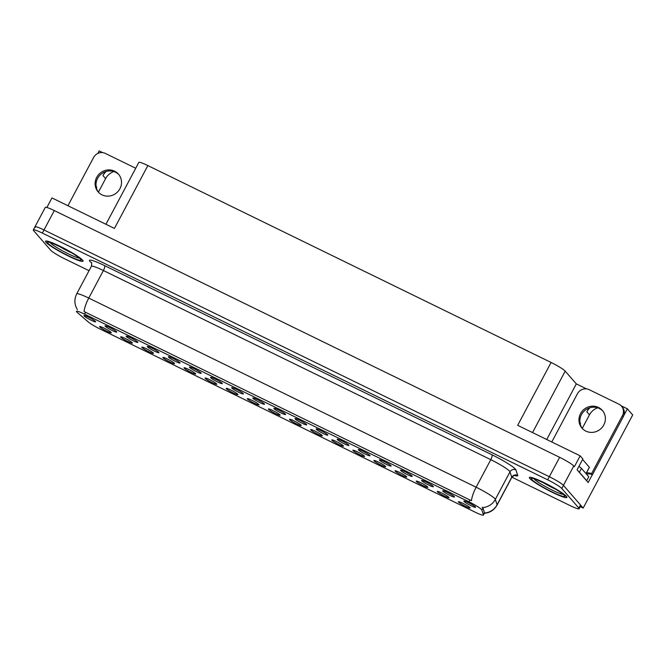 <?xml version="1.0" encoding="UTF-8"?>
<svg xmlns="http://www.w3.org/2000/svg" width="666" height="666" viewBox="0 0 666 666"><rect width="100%" height="100%" fill="white"/><g stroke="black" fill="none" stroke-linecap="round" stroke-linejoin="round"><path stroke-width="1" d="M374.092 460.847A6.635 0.766 -152 0 0 380.502 464.86A6.635 0.766 -152 0 0 385.681 466.691A6.635 0.766 -152 0 0 385.522 466.425A6.635 0.766 -152 0 0 379.512 462.62A6.635 0.766 -152 0 0 373.984 460.481A6.635 0.766 -152 0 0 374.092 460.847M99.709 326.873A6.635 0.766 -152 0 0 106.119 330.885A6.635 0.766 -152 0 0 111.297 332.717A6.635 0.766 -152 0 0 111.139 332.451A6.635 0.766 -152 0 0 105.128 328.646A6.635 0.766 -152 0 0 99.6 326.507A6.635 0.766 -152 0 0 99.709 326.873M126.29 336.497A6.635 0.766 -152 0 0 132.709 340.509A6.635 0.766 -152 0 0 137.879 342.349A6.635 0.766 -152 0 0 137.72 342.074A6.635 0.766 -152 0 0 131.71 338.27A6.635 0.766 -152 0 0 126.182 336.13A6.635 0.766 -152 0 0 126.29 336.497M352.988 450.541A6.635 0.766 -152 0 0 359.399 454.553A6.635 0.766 -152 0 0 364.568 456.393A6.635 0.766 -152 0 0 364.419 456.118A6.635 0.766 -152 0 0 358.408 452.314A6.635 0.766 -152 0 0 352.88 450.174A6.635 0.766 -152 0 0 352.988 450.541M189.61 367.416A6.635 0.766 -152 0 0 196.029 371.428A6.635 0.766 -152 0 0 201.199 373.268A6.635 0.766 -152 0 0 201.04 372.993A6.635 0.766 -152 0 0 195.03 369.189A6.635 0.766 -152 0 0 189.502 367.049A6.635 0.766 -152 0 0 189.61 367.416M226.348 388.703A6.635 0.766 -152 0 0 232.759 392.715A6.635 0.766 -152 0 0 237.929 394.555A6.635 0.766 -152 0 0 237.779 394.289A6.635 0.766 -152 0 0 231.768 390.476A6.635 0.766 -152 0 0 226.24 388.336A6.635 0.766 -152 0 0 226.348 388.703M316.25 429.245A6.635 0.766 -152 0 0 322.66 433.258A6.635 0.766 -152 0 0 327.83 435.098A6.635 0.766 -152 0 0 327.68 434.831A6.635 0.766 -152 0 0 321.67 431.027A6.635 0.766 -152 0 0 316.142 428.887A6.635 0.766 -152 0 0 316.25 429.245M163.028 357.784A6.635 0.766 -152 0 0 169.439 361.796A6.635 0.766 -152 0 0 174.609 363.636A6.635 0.766 -152 0 0 174.459 363.37A6.635 0.766 -152 0 0 168.448 359.565A6.635 0.766 -152 0 0 162.92 357.426A6.635 0.766 -152 0 0 163.028 357.784M252.93 398.326A6.635 0.766 -152 0 0 259.34 402.339A6.635 0.766 -152 0 0 264.519 404.179A6.635 0.766 -152 0 0 264.36 403.912A6.635 0.766 -152 0 0 258.35 400.108A6.635 0.766 -152 0 0 252.822 397.968A6.635 0.766 -152 0 0 252.93 398.326M205.245 378.396A6.635 0.766 -152 0 0 211.655 382.409A6.635 0.766 -152 0 0 216.825 384.249A6.635 0.766 -152 0 0 216.666 383.982A6.635 0.766 -152 0 0 210.664 380.178A6.635 0.766 -152 0 0 205.136 378.03A6.635 0.766 -152 0 0 205.245 378.396M295.146 418.939A6.635 0.766 -152 0 0 301.556 422.952A6.635 0.766 -152 0 0 306.726 424.791A6.635 0.766 -152 0 0 306.576 424.525A6.635 0.766 -152 0 0 300.566 420.721A6.635 0.766 -152 0 0 295.038 418.581A6.635 0.766 -152 0 0 295.146 418.939M141.925 347.477A6.635 0.766 -152 0 0 148.335 351.49A6.635 0.766 -152 0 0 153.505 353.33A6.635 0.766 -152 0 0 153.355 353.063A6.635 0.766 -152 0 0 147.344 349.259A6.635 0.766 -152 0 0 141.816 347.119A6.635 0.766 -152 0 0 141.925 347.477M231.826 388.028A6.635 0.766 -152 0 0 238.237 392.033A6.635 0.766 -152 0 0 243.406 393.872A6.635 0.766 -152 0 0 243.256 393.606A6.635 0.766 -152 0 0 237.246 389.801A6.635 0.766 -152 0 0 231.718 387.662A6.635 0.766 -152 0 0 231.826 388.028M437.412 491.758A6.635 0.766 -152 0 0 443.822 495.77A6.635 0.766 -152 0 0 448.992 497.61A6.635 0.766 -152 0 0 448.842 497.344A6.635 0.766 -152 0 0 442.832 493.539A6.635 0.766 -152 0 0 437.304 491.4A6.635 0.766 -152 0 0 437.412 491.758M331.876 440.234A6.635 0.766 -152 0 0 338.295 444.247A6.635 0.766 -152 0 0 343.465 446.087A6.635 0.766 -152 0 0 343.306 445.812A6.635 0.766 -152 0 0 337.304 442.008A6.635 0.766 -152 0 0 331.776 439.868A6.635 0.766 -152 0 0 331.876 440.234M442.89 491.083A6.635 0.766 -152 0 0 449.3 495.096A6.635 0.766 -152 0 0 454.47 496.936A6.635 0.766 -152 0 0 454.32 496.661A6.635 0.766 -152 0 0 448.31 492.857A6.635 0.766 -152 0 0 442.782 490.717A6.635 0.766 -152 0 0 442.89 491.083M268.556 409.315A6.635 0.766 -152 0 0 274.975 413.328A6.635 0.766 -152 0 0 280.145 415.168A6.635 0.766 -152 0 0 279.986 414.893A6.635 0.766 -152 0 0 273.984 411.089A6.635 0.766 -152 0 0 268.456 408.949A6.635 0.766 -152 0 0 268.556 409.315M400.674 470.471A6.635 0.766 -152 0 0 407.093 474.483A6.635 0.766 -152 0 0 412.262 476.323A6.635 0.766 -152 0 0 412.104 476.048A6.635 0.766 -152 0 0 406.094 472.244A6.635 0.766 -152 0 0 400.574 470.104A6.635 0.766 -152 0 0 400.674 470.471M337.354 439.552A6.635 0.766 -152 0 0 343.773 443.564A6.635 0.766 -152 0 0 348.942 445.404A6.635 0.766 -152 0 0 348.784 445.138A6.635 0.766 -152 0 0 342.774 441.333A6.635 0.766 -152 0 0 337.254 439.185A6.635 0.766 -152 0 0 337.354 439.552M247.452 399.009A6.635 0.766 -152 0 0 253.871 403.022A6.635 0.766 -152 0 0 259.041 404.861A6.635 0.766 -152 0 0 258.883 404.587A6.635 0.766 -152 0 0 252.872 400.782A6.635 0.766 -152 0 0 247.352 398.643A6.635 0.766 -152 0 0 247.452 399.009M379.57 460.164A6.635 0.766 -152 0 0 385.98 464.177A6.635 0.766 -152 0 0 391.15 466.017A6.635 0.766 -152 0 0 391 465.742A6.635 0.766 -152 0 0 384.99 461.938A6.635 0.766 -152 0 0 379.462 459.798A6.635 0.766 -152 0 0 379.57 460.164M184.132 368.09A6.635 0.766 -152 0 0 190.551 372.103A6.635 0.766 -152 0 0 195.721 373.942A6.635 0.766 -152 0 0 195.563 373.676A6.635 0.766 -152 0 0 189.552 369.871A6.635 0.766 -152 0 0 184.032 367.732A6.635 0.766 -152 0 0 184.132 368.09M274.034 408.633A6.635 0.766 -152 0 0 280.453 412.645A6.635 0.766 -152 0 0 285.622 414.485A6.635 0.766 -152 0 0 285.464 414.219A6.635 0.766 -152 0 0 279.462 410.414A6.635 0.766 -152 0 0 273.934 408.275A6.635 0.766 -152 0 0 274.034 408.633M310.772 429.928A6.635 0.766 -152 0 0 317.191 433.941A6.635 0.766 -152 0 0 322.361 435.78A6.635 0.766 -152 0 0 322.202 435.506A6.635 0.766 -152 0 0 316.192 431.701A6.635 0.766 -152 0 0 310.664 429.562A6.635 0.766 -152 0 0 310.772 429.928M105.186 326.19A6.635 0.766 -152 0 0 111.597 330.203A6.635 0.766 -152 0 0 116.766 332.043A6.635 0.766 -152 0 0 116.617 331.768A6.635 0.766 -152 0 0 110.606 327.963A6.635 0.766 -152 0 0 105.078 325.824A6.635 0.766 -152 0 0 105.186 326.19M358.466 449.858A6.635 0.766 -152 0 0 364.876 453.871A6.635 0.766 -152 0 0 370.046 455.71A6.635 0.766 -152 0 0 369.888 455.436A6.635 0.766 -152 0 0 363.886 451.631A6.635 0.766 -152 0 0 358.358 449.492A6.635 0.766 -152 0 0 358.466 449.858M458.516 502.064A6.635 0.766 -152 0 0 464.935 506.077A6.635 0.766 -152 0 0 470.104 507.917A6.635 0.766 -152 0 0 469.946 507.65A6.635 0.766 -152 0 0 463.936 503.846A6.635 0.766 -152 0 0 458.416 501.706A6.635 0.766 -152 0 0 458.516 502.064M395.196 471.153A6.635 0.766 -152 0 0 401.615 475.158A6.635 0.766 -152 0 0 406.784 476.998A6.635 0.766 -152 0 0 406.626 476.731A6.635 0.766 -152 0 0 400.624 472.927A6.635 0.766 -152 0 0 395.096 470.787A6.635 0.766 -152 0 0 395.196 471.153M463.994 501.39A6.635 0.766 -152 0 0 470.412 505.402A6.635 0.766 -152 0 0 475.582 507.242A6.635 0.766 -152 0 0 475.424 506.968A6.635 0.766 -152 0 0 469.413 503.163A6.635 0.766 -152 0 0 463.886 501.023A6.635 0.766 -152 0 0 463.994 501.39M84.082 315.884A6.635 0.766 -152 0 0 90.493 319.896A6.635 0.766 -152 0 0 95.663 321.736A6.635 0.766 -152 0 0 95.504 321.462A6.635 0.766 -152 0 0 89.502 317.657A6.635 0.766 -152 0 0 83.974 315.517A6.635 0.766 -152 0 0 84.082 315.884M289.668 419.622A6.635 0.766 -152 0 0 296.079 423.634A6.635 0.766 -152 0 0 301.248 425.474A6.635 0.766 -152 0 0 301.099 425.199A6.635 0.766 -152 0 0 295.088 421.395A6.635 0.766 -152 0 0 289.56 419.255A6.635 0.766 -152 0 0 289.668 419.622M421.778 480.777A6.635 0.766 -152 0 0 428.196 484.79A6.635 0.766 -152 0 0 433.366 486.63A6.635 0.766 -152 0 0 433.208 486.355A6.635 0.766 -152 0 0 427.206 482.55A6.635 0.766 -152 0 0 421.678 480.411A6.635 0.766 -152 0 0 421.778 480.777M120.812 337.179A6.635 0.766 -152 0 0 127.231 341.183A6.635 0.766 -152 0 0 132.401 343.023A6.635 0.766 -152 0 0 132.243 342.757A6.635 0.766 -152 0 0 126.24 338.952A6.635 0.766 -152 0 0 120.713 336.813A6.635 0.766 -152 0 0 120.812 337.179M210.714 377.722A6.635 0.766 -152 0 0 217.133 381.735A6.635 0.766 -152 0 0 222.302 383.566A6.635 0.766 -152 0 0 222.144 383.3A6.635 0.766 -152 0 0 216.142 379.495A6.635 0.766 -152 0 0 210.614 377.356A6.635 0.766 -152 0 0 210.714 377.722M416.308 481.451A6.635 0.766 -152 0 0 422.719 485.464A6.635 0.766 -152 0 0 427.888 487.304A6.635 0.766 -152 0 0 427.738 487.037A6.635 0.766 -152 0 0 421.728 483.233A6.635 0.766 -152 0 0 416.2 481.093A6.635 0.766 -152 0 0 416.308 481.451M147.394 346.803A6.635 0.766 -152 0 0 153.813 350.815A6.635 0.766 -152 0 0 158.983 352.655A6.635 0.766 -152 0 0 158.824 352.381A6.635 0.766 -152 0 0 152.822 348.576A6.635 0.766 -152 0 0 147.294 346.437A6.635 0.766 -152 0 0 147.394 346.803M168.506 357.109A6.635 0.766 -152 0 0 174.917 361.122A6.635 0.766 -152 0 0 180.086 362.962A6.635 0.766 -152 0 0 179.937 362.687A6.635 0.766 -152 0 0 173.926 358.882A6.635 0.766 -152 0 0 168.398 356.743A6.635 0.766 -152 0 0 168.506 357.109M76.707 311.896A11.946 1.374 -152 0 0 77.281 312.454L88.245 321.936A11.946 1.374 -152 0 0 100.366 329.171L475.299 512.246A11.946 1.374 -152 0 0 483.433 515.076A11.946 1.374 -152 0 0 483.433 514.901L481.876 510.006A11.946 1.374 -152 0 0 468.914 501.806L84.582 314.144A11.946 1.374 -152 0 0 76.448 311.313A11.946 1.374 -152 0 0 76.707 311.896M98.418 192.141L105.619 178.596A14.152 13.47 139 0 1 113.861 171.562M104.937 171.87L102.972 175.558A14.152 13.47 139 0 1 106.227 171.437M580.261 506.643L583.183 508.066L563.436 485.372A13.27 1.523 -152 0 0 549.325 476.714L43.989 229.97A13.27 1.523 -152 0 0 34.948 226.823A13.27 1.523 -152 0 0 35.24 227.472M592.349 474.7L588.178 482.55L577.106 469.838L582.883 458.974L580.153 455.827L574.375 466.691L573.751 465.975A13.27 1.523 -152 0 0 559.64 457.317L54.304 210.573A13.27 1.523 -152 0 0 45.263 207.417L34.948 226.823A13.27 1.523 -152 0 1 43.989 229.97L549.325 476.714A13.27 1.523 -152 0 1 563.436 485.372L580.502 504.986A13.27 1.523 -152 0 1 580.794 505.636L579.145 508.741A13.27 1.523 -152 0 0 578.854 508.091L561.779 488.478A13.27 1.523 -152 0 0 547.668 479.82L42.333 233.075A13.27 1.523 -152 0 0 33.3 229.928A13.27 1.523 -152 0 0 33.591 230.578L50.658 250.191A13.27 1.523 -152 0 0 64.769 258.849L89.036 270.696M105.936 224.284L138.819 162.429A13.27 1.523 28 0 1 147.86 165.576L551.09 362.462L517.673 425.324L580.153 455.827M46.87 207.492L51.956 197.927L114.435 228.43L147.86 165.576M102.706 152.647L99.176 150.924L97.844 153.438M621.12 405.777L627.372 408.824L632.7 414.943L583.183 508.066M627.372 408.824L623.834 415.476M582.267 428.388L589.46 414.851A14.152 13.47 139 0 1 597.71 407.808M551.09 362.462A13.27 1.523 28 0 1 565.201 371.129L576.323 383.899L546.744 439.518M576.323 383.899L586.555 388.894M96.395 187.862A14.152 13.47 139 0 1 96.745 187.163L96.12 186.438M579.969 422.694L580.594 423.41A14.152 13.47 -41 0 0 580.244 424.109M590.076 407.684A14.152 13.47 -41 0 0 586.821 411.813L589.46 414.851M588.786 408.116L586.821 411.813M46.012 242.282A21.237 2.439 -152 0 0 65.884 254.787A21.237 2.439 -152 0 0 83.042 261.18A21.237 2.439 -152 0 0 82.584 260.14A21.237 2.439 -152 0 0 62.712 247.627A21.237 2.439 -152 0 0 45.546 241.242A21.237 2.439 -152 0 0 46.012 242.282M529.861 478.529A21.237 2.439 -152 0 0 549.733 491.042A21.237 2.439 -152 0 0 566.891 497.427A21.237 2.439 -152 0 0 566.433 496.386A21.237 2.439 -152 0 0 546.553 483.882A21.237 2.439 -152 0 0 529.395 477.489A21.237 2.439 -152 0 0 529.861 478.529M77.389 309.607C74.317 304.512 74.093 299.267 76.707 293.873A17.699 2.031 28 0 1 88.761 298.077A15.485 4.421 116 0 0 84.074 311.563L471.461 500.715A15.485 4.421 -64 0 1 476.14 487.229A17.699 2.031 28 0 1 494.955 498.776A17.699 2.031 28 0 1 495.346 499.375L497.077 504.828A17.699 2.031 28 0 1 497.069 505.086L511.721 477.539A17.699 2.031 -152 0 0 511.721 477.272L509.99 471.828A17.699 2.031 -152 0 0 509.607 471.228A17.699 2.031 -152 0 0 490.792 459.673L103.405 270.529A17.699 2.031 -152 0 0 91.359 266.325C91.833 263.661 91.8 262.362 91.259 262.412M482.134 507.267L483 507.892L484.515 513.036A15.485 15.276 -17.6 0 0 497.077 504.828L511.721 477.272A4.421 4.362 162.4 0 1 517.698 475.407A22.12 2.539 28 0 1 514.493 475.474M511.929 477.189L570.104 505.594A13.27 1.523 -152 0 0 579.145 508.741M114.619 171.195A13.495 12.837 -41 0 0 98.11 175.208A13.495 12.837 -41 0 0 98.143 191.891A13.495 12.837 -41 0 0 102.031 194.863A13.495 12.837 -41 0 0 118.531 190.851A13.495 12.837 -41 0 0 118.498 174.176A13.495 12.837 -41 0 0 114.619 171.195M98.61 192.391A13.495 12.837 139 0 1 99.234 175.957A13.495 12.837 139 0 1 115.509 172.228A13.495 12.837 139 0 1 118.931 174.7M67.94 205.727L93.598 157.467A8.849 8.417 139 0 1 105.345 153.43L135.065 167.932A8.849 8.417 139 0 1 135.706 168.29M598.459 407.45A13.495 12.837 -41 0 0 581.959 411.463A13.495 12.837 -41 0 0 581.992 428.138A13.495 12.837 -41 0 0 585.88 431.118A13.495 12.837 -41 0 0 602.38 427.106A13.495 12.837 -41 0 0 602.347 410.423A13.495 12.837 -41 0 0 598.459 407.45M582.459 428.638A13.495 12.837 139 0 1 583.083 412.212A13.495 12.837 139 0 1 599.358 408.474A13.495 12.837 139 0 1 602.78 410.947M551.789 441.983L577.447 393.714A8.849 8.417 139 0 1 589.194 389.677L618.914 404.187A8.849 8.417 139 0 1 621.461 406.135A8.849 8.417 139 0 1 622.402 415.667L591.541 473.717L592.432 474.741A8.849 8.417 -41 0 0 586.505 474.184M586.421 472.985A8.849 8.417 139 0 1 591.541 473.717M621.461 406.135L622.352 407.167A8.849 8.417 139 0 1 623.301 416.691L592.432 474.741M578.563 471.511A8.849 1.016 28 0 1 579.37 472.236L586.704 480.652A8.849 1.016 -152 0 0 586.388 480.502M579.37 472.236L581.435 468.356A8.849 1.016 -152 0 0 578.92 466.433M586.704 480.652L588.761 476.773L581.435 468.356M71.928 253.013A15.31 1.757 28 0 1 58.533 245.887M46.204 242.374A21.012 2.414 28 0 1 45.746 241.342A21.012 2.414 28 0 1 62.729 247.669A21.012 2.414 28 0 1 82.393 260.048A21.012 2.414 28 0 1 82.85 261.072A21.012 2.414 28 0 1 65.867 254.753A21.012 2.414 28 0 1 46.204 242.374M555.777 489.269A15.31 1.757 28 0 1 542.382 482.142M530.053 478.621A21.012 2.414 28 0 1 529.595 477.597A21.012 2.414 28 0 1 546.57 483.916A21.012 2.414 28 0 1 566.242 496.295A21.012 2.414 28 0 1 566.699 497.327A21.012 2.414 28 0 1 549.716 491A21.012 2.414 28 0 1 530.053 478.621M586.055 473.668L589.418 467.341L582.617 459.473M102.972 175.558L105.619 178.596M54.304 210.573L42.333 233.075M559.64 457.317L547.668 479.82M573.751 465.975L561.779 488.478M565.201 371.129L532.525 432.575M483.433 514.901L484.557 512.787M481.876 510.006L483 507.892M468.914 501.806L469.946 499.875M84.582 314.144L85.606 312.212M491.958 454.77A4.421 1.265 -64 0 1 490.792 459.673L476.14 487.229L88.761 298.077L103.405 270.529A4.421 1.265 -64 0 0 104.579 265.617L491.958 454.77A22.12 2.539 28 0 1 515.476 469.205A22.12 2.539 28 0 1 515.967 469.955L517.698 475.407M482.692 507.592A15.485 15.276 -17.6 0 0 495.346 499.375L509.99 471.828A4.421 4.362 162.4 0 1 515.967 469.955M91.525 262.887L91.059 262.487A22.12 2.539 28 0 1 104.579 265.617M578.854 508.091L580.502 504.986M622.402 415.667L623.301 416.691M79.387 258.092A16.95 1.948 28 0 1 64.619 251.964A16.95 1.948 28 0 1 50.375 242.815A16.95 1.948 28 0 1 50.158 242.541M47.919 243.207A19.023 2.189 28 0 1 60.456 246.795A19.023 2.189 28 0 1 80.678 259.207A19.023 2.189 28 0 1 68.14 255.627A19.023 2.189 28 0 1 47.919 243.207M563.236 494.338A16.95 1.948 28 0 1 548.468 488.211A16.95 1.948 28 0 1 534.215 479.07A16.95 1.948 28 0 1 533.999 478.796M531.759 479.462A19.023 2.189 28 0 1 544.305 483.041A19.023 2.189 28 0 1 564.527 495.454A19.023 2.189 28 0 1 551.989 491.874A19.023 2.189 28 0 1 531.759 479.462M589.368 467.232L585.997 473.593M483.433 515.076L484.532 513.003M483.816 513.32C489.685 512.962 494.105 510.214 497.069 505.086M33.3 229.928L34.948 226.823M76.707 293.873L91.359 266.325M511.721 477.539C513.661 475.657 514.76 474.958 515.018 475.441L514.052 475.216M50.058 241.925L49.126 242.341C48.643 241.525 54.071 243.856 65.401 249.334C74.176 253.763 81.552 259.623 80.045 258.716L80.111 258.791M533.907 478.171L532.975 478.596C532.492 477.78 537.92 480.111 549.25 485.589C558.025 490.01 565.401 495.879 563.894 494.971L563.952 495.038"/></g></svg>

